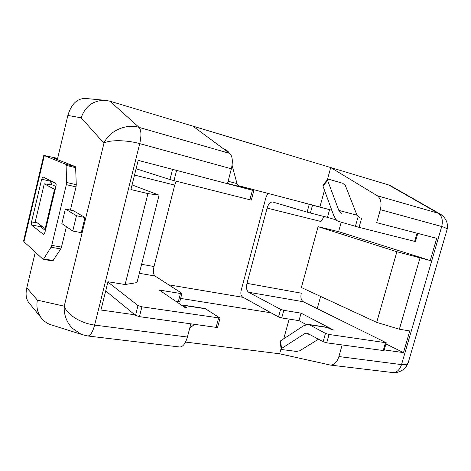 <?xml version="1.0" encoding="UTF-8"?>
<svg xmlns="http://www.w3.org/2000/svg" width="471" height="471" viewBox="0 0 471 471"><rect width="100%" height="100%" fill="white"/><g stroke="black" fill="none" stroke-linecap="round" stroke-linejoin="round"><path stroke-width="0.71" d="M61.86 223.613L65.363 209.053L76.467 215.736L72.764 231.008L61.86 223.613M65.363 209.053L73.547 210.784L84.986 217.508L81.289 232.686L72.764 231.008M84.986 217.508L76.467 215.736M45.74 228.983L35.349 221.447L44.28 183.808L53.141 185.127L55.878 186.557M44.28 183.808L54.53 189.336L45.092 228.859M55.178 189.483L54.53 189.336M179.357 346.962L179.91 347.027C183.042 346.733 185.539 343.406 187.405 337.036L190.855 323.836M187.405 337.036L94.624 325.084C88.789 324.295 83.155 322.464 77.721 319.585C70.444 315.523 65.946 311.06 64.227 306.197C63.791 314.622 66.458 321.952 72.222 328.193L81.212 334.31L85.91 335.688M134.8 314.787L100.941 310.018L107.983 281.74L125.103 284.531L136.984 282.588L159.086 195.147L147.941 193.605L125.103 284.531M147.941 193.605L130.914 189.566L138.18 160.37L227.469 183.69L231.367 168.783C233.063 161.235 232.486 156.107 229.648 153.381L192.833 126.098L109.99 101.2L105.669 100.358C93.523 100.123 85.351 105.94 81.159 117.797L103.967 143.196C109.089 139.74 126.605 139.899 139.716 143.626L231.367 168.783M229.648 153.381L139.063 127.388C126.146 123.331 109.031 131.05 103.967 143.196L64.227 306.197L37.386 300.121L26.794 287.846L35.296 252.168M441.362 214.77L438.189 213.228C441.981 215.895 443.152 220.322 441.704 226.516C445.136 227.481 446.914 228.529 447.044 229.66L446.838 230.36M327.321 179.922L330.713 167.541L377.259 195.742C380.839 198.444 381.863 203.083 380.344 209.672L376.676 222.653L436.705 238.332L430.247 260.545L396.888 251.738L376.688 322.382L399.373 329.235L419.949 258.102M408.545 361.61L408.21 362.776C407.274 364.413 405.054 365.019 401.527 364.607L338.89 356.541C337.077 362.111 334.275 364.96 330.495 365.096L279.644 353.78L281.087 348.516M384.236 349.9L403.482 352.608L409.782 330.93L399.373 329.235M342.152 344.996L338.89 356.541M237.873 185.515L319.897 206.993L324.484 190.255M319.897 206.993L331.808 210.278L329.57 209.666L327.451 217.367L310.377 213.022L312.514 205.197L309.241 204.326L307.11 212.138L310.377 213.022M415.964 232.915L376.676 222.653M283.795 310.336L301.057 313.15L298.991 320.645L306.315 324.584L298.991 320.645L281.717 317.949L283.795 310.336L280.598 309.353L278.526 316.959L281.717 317.949M283.76 338.773L289.153 319.108M396.888 251.738L318.09 226.663L301.375 287.522L376.688 322.382M318.09 226.663L338.602 231.661L430.247 260.545M57.356 159.569L67.871 115.442C71.256 104.244 76.997 98.569 85.11 98.421L105.669 100.358M53.164 325.467L49.849 324.425C46.6 323.082 43.856 321.063 41.625 318.355L28.837 302.676C26.088 299.114 25.41 294.169 26.794 287.846M41.218 227.305L41.501 226.127M51.363 184.726L52.122 181.559M41.625 318.355C37.515 313.097 36.102 307.015 37.386 300.121M168.695 284.82L243.236 297.372M317.242 308.611L320.621 296.436M338.602 231.661L341.228 222.188M185.533 342.064L279.644 353.78M192.833 126.098L388.693 184.968L391.289 186.139M403.482 352.608L385.955 343.936M159.086 195.147L132.074 184.915M271.055 312.815L180.634 298.426M327.657 179.528L323.053 184.873L322.929 185.992L333.845 215.842L336.6 220.357L338.078 221.258L359.061 227.352L415.446 241.57L417.789 233.422M336.188 219.922L327.451 217.367M246.981 283.354C246.05 287.716 246.598 290.678 248.623 292.255L303.265 301.734C301.057 300.186 300.404 297.336 301.293 293.18L246.981 283.354L267.098 208.094C268.446 203.884 270.319 201.859 272.709 202.012L307.11 212.138M303.265 301.734L386.285 342.782L329.052 334.469L325.479 333.356L323.141 341.71L326.709 342.835L384.03 350.63M318.549 339.161L299.697 350.807L296.377 351.419L282.194 349.6L281.175 349.099L281.587 348.463L304.696 333.645L306.945 333.032L323.141 341.71M268.782 193.61C267.446 194.311 266.445 195.789 265.785 198.05L241.187 290.26C240.493 293.498 240.887 295.711 242.371 296.895L278.526 316.959M281.587 348.463L280.504 340.904L303.436 325.867L307.798 324.378L309.4 324.755L325.479 333.356M248.623 292.255L280.598 309.353M301.057 313.15L333.48 329.988L332.037 329.765L326.662 327.233L308.217 324.389M341.534 213.245L338.808 210.402L327.651 180.517L327.769 179.398L328.929 179.292L342.835 183.313L345.414 185.633L356.989 215.188L359.773 218.014M280.504 340.904L280.092 341.557L281.175 349.099M312.514 205.197L329.57 209.666M267.098 208.094L320.992 221.511L324.113 216.519M301.128 202.083L309.241 204.326M50.621 180.793L50.509 181.223L41.672 179.192L42.885 176.872L55.808 183.431C56.208 183.825 56.226 184.885 55.866 186.616L44.945 232.309L43.815 234.587M40.176 225.12L40.424 226.692L31.539 224.967L31.557 221.888L37.456 223.054M41.672 179.192L31.557 221.888M49.726 184.502L50.509 181.223M31.539 224.967L43.597 234.546M45.381 230.502L40.424 226.692M57.556 158.733L54.124 158.297L75.26 166.599L75.631 167.664L76.273 184.697L76.019 186.875L66.329 184.65L66.594 182.46L66.105 165.345L65.752 164.273L43.791 155.412L57.645 158.38M43.785 155.448L23.585 240.905L23.95 241.717L43.002 259.268L43.691 258.891L51.039 247.198L51.751 245.332L66.329 184.65M51.751 245.332L61.471 247.11L60.753 248.959L52.705 260.975L43.149 259.338M171.727 169.13L253.834 190.608L239.262 186.516L236.99 183.59L232.073 165.262M253.834 190.608L251.314 200.122L173.987 180.634L169.96 179.539L172.539 169.366M136.095 168.759L169.96 179.539M107.906 282.047L138.003 305.555L141.918 306.815L220.057 318.084L205.032 308.499L182.501 305.025M217.637 327.204L216.118 327.369L139.416 316.647L135.513 315.37L138.003 305.555M105.704 290.89L135.513 315.37M179.781 301.717L178.279 301.799L180.434 293.486L159.233 290.03L184.656 307.298L186.516 307.581L183.201 305.338L181.37 305.067M176.054 301.452L178.279 301.799M194.482 324.342L189.713 328.193M180.434 293.486L181.912 293.474L181.7 293.192L154.994 276.006L139.334 273.286M228.7 152.675L228.512 151.98L225.691 149.419L223.419 148.765M61.471 247.11L66.399 226.698M70.403 210.119L76.019 186.875M141.606 264.296L154.005 266.539C153.004 271.243 153.334 274.399 154.994 276.006M154.005 266.539L174.729 185.091L134.523 175.077M176.219 181.2L174.729 185.091M109.99 101.2L139.063 127.388C141.294 130.078 141.512 135.495 139.716 143.626L94.624 325.084C92.752 331.949 90.52 335.587 87.936 335.994L87.5 335.941M380.344 209.672L441.704 226.516L401.527 364.607C399.749 369.847 396.87 372.502 392.902 372.579L330.495 365.096M388.693 184.968L438.189 213.228L377.259 195.742M392.19 372.496L392.902 372.579M67.871 115.442L81.159 117.797M417.012 233.227L414.663 241.387M359.061 227.352L361.475 218.727M357.801 217.743L355.393 226.357M385.461 342.806L383.182 350.73M326.709 342.835L329.052 334.469M309.4 324.755L327.869 327.598M322.929 185.992L327.651 180.517M338.808 210.402L356.989 215.188M304.696 333.645L309.995 334.416M65.752 164.273L75.26 166.599M75.631 167.664L66.105 165.345M23.95 241.717L44.286 155.713M66.594 182.46L76.273 184.697M60.753 248.959L51.039 247.198M43.691 258.891L53.258 260.54M176.578 170.449L173.987 180.634M249.895 199.798L252.421 190.249M141.918 306.815L139.416 316.647M216.118 327.369L218.562 318.143M206.045 308.852L183.201 305.338M236.99 183.59L228.105 181.253M239.262 186.516L227.534 183.449M179.91 347.027L87.936 335.994L81.777 334.522M440.02 213.952C448.221 219.009 447.992 226.94 447.044 229.63M408.204 362.788L447.044 229.66M408.169 362.853L406.073 366.75C405.319 368.463 399.296 373.403 392.944 372.585M81.077 334.263L49.849 324.425M440.085 213.975L390.571 185.727M384.006 350.695L386.285 342.782M306.945 333.032L307.286 333.085M217.62 327.28L220.057 318.084M181.912 293.474L179.769 301.764"/></g></svg>
